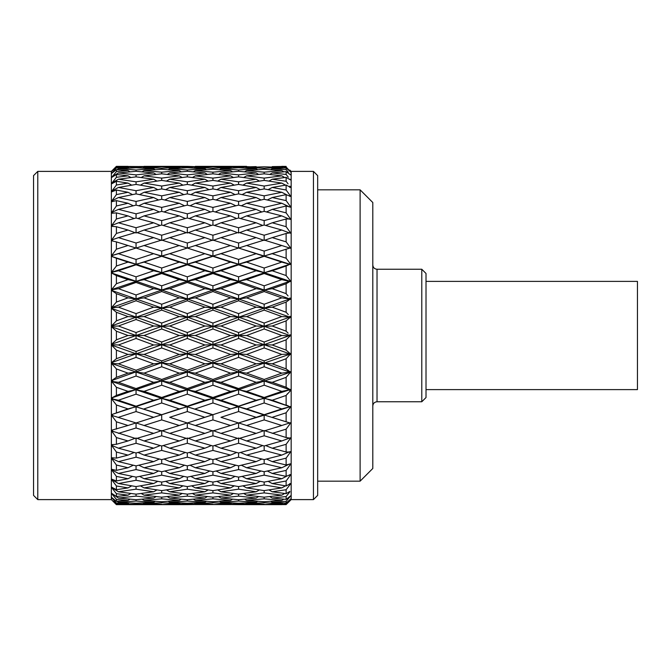 <?xml version="1.0" encoding="UTF-8"?>
<svg xmlns="http://www.w3.org/2000/svg" width="671" height="671" viewBox="0 0 671 671"><rect width="100%" height="100%" fill="white"/><g stroke="black" fill="none" stroke-linecap="round" stroke-linejoin="round"><path stroke-width="1.01" d="M372.799 202.525L372.799 468.475L360.109 481.166L360.109 189.834L372.799 202.525M37.777 499.61L33.55 495.383L33.55 175.617L37.777 171.39L37.777 499.61L111.361 499.61L116.402 504.651L187.301 504.626L169.721 504.382L187.301 503.887L204.898 504.382L187.301 504.626M317.668 175.617L317.668 495.383L313.441 499.61L313.441 171.39L317.668 175.617M426.018 273.466L426.018 397.534L421.782 401.761L421.782 269.239L426.018 273.466M313.441 171.39L291.164 171.39L291.164 499.61L286.123 504.592L271.537 503.963M288.144 333.151L286.123 331.164L272.208 326.014L264.173 326.291L289.822 335.5L289.822 334.795L290.971 335.089L289.822 335.5L290.971 335.911L290.551 335.5M288.312 314.632L286.123 312.258L272.208 307.167L264.173 307.981L289.822 317.106L289.822 316.276L290.971 316.695L289.822 317.106L290.971 317.517L290.551 317.056M288.069 295.936L286.123 293.646L272.208 288.673L264.173 290.015L289.822 298.939L289.822 297.991L290.971 298.536L289.822 298.939L290.971 299.341L290.551 298.847M272.208 270.774L286.123 266.043L286.123 275.555L289.822 280.184L286.123 275.555L272.208 270.774L264.173 272.627L289.822 281.233L289.822 280.184L290.971 280.847L289.822 281.233L290.971 281.627L290.551 281.09M272.208 253.68L286.123 249.209L286.123 258.226L289.822 263.074L286.123 258.226L272.208 253.68L264.173 256.028L289.822 264.215L289.822 263.074L290.971 263.837L289.822 264.215L290.971 264.584L290.551 264.03M272.208 237.618L286.123 233.466L286.123 241.862L289.822 246.878L286.123 241.862L272.208 237.618L264.173 240.428L264.173 235.211L246.601 230.036L264.173 225.02L281.786 230.036L264.173 235.211M272.208 222.789L286.123 218.998L286.123 226.681L289.822 231.789L286.123 226.681L272.208 222.789L265.657 225.439M286.123 218.998L289.822 219.006L290.971 219.618L286.123 212.866L272.208 209.377L286.123 206.005L286.123 212.866L289.016 216.892M272.208 197.551L286.123 194.632L286.123 200.595L289.822 205.703L286.123 200.595L272.208 197.551L267.318 199.983M286.123 194.632L290.971 196.603L286.123 190.019L272.208 187.461L286.123 185.037L286.123 190.019L289.016 193.936M288.069 183.812L286.123 181.271L272.208 179.224L268.912 181.095M288.312 177.194L286.123 174.46L272.208 172.959L269.734 174.426M288.345 172.296L286.123 169.679L272.208 168.74L270.598 169.721M289.822 170.048L290.971 171.197M272.208 166.618L286.123 166.408L286.123 166.987L271.537 167.037M272.208 168.74L286.123 167.96L290.971 172.279L286.123 166.987M286.123 167.96L286.123 169.679M290.971 175.232L289.822 174.041L290.971 175.232M272.208 172.959L286.123 171.608L289.822 174.351M286.123 171.608L286.123 174.46M290.971 180.281L289.822 179.098L290.971 180.281M272.208 179.224L286.123 177.329L289.822 179.568M286.123 177.329L286.123 181.271M286.123 185.037L290.971 187.654L289.822 186.127L289.822 187.469M290.971 206.785L289.822 205.703L289.822 207.045L290.971 206.785M286.123 206.005L290.971 207.305L290.551 206.71M286.123 233.466L289.822 232.896L290.971 233.382L289.822 231.789L289.822 233.063L281.786 230.036M241.526 248.975L256.154 253.68L238.574 259.442L220.969 253.68L238.574 248.035L264.173 256.028L289.822 248.077L290.971 248.438L289.822 246.878L289.822 248.085L281.786 245.511L264.173 251.088L246.601 245.511L264.173 240.059L281.786 245.511M286.123 266.043L289.822 264.349L290.971 264.584M272.208 288.673L286.123 283.749L289.822 281.526L290.971 281.627M286.123 283.749L286.123 293.646M272.208 307.167L286.123 302.101L289.822 299.375L290.971 299.341M286.123 302.101L286.123 312.258M272.208 326.014L286.123 320.881L289.822 317.677L290.971 317.517M286.123 320.881L286.123 331.164M37.777 171.39L111.361 171.39L111.361 499.61M111.361 171.39L116.402 166.349L111.554 171.441L116.402 166.987L116.402 167.951L111.554 173.454L116.402 169.688L116.402 171.6L111.554 177.513L116.402 174.477L116.402 177.312L111.554 183.552L113.206 182.185L111.554 183.862L116.402 181.287L116.402 185.02L111.554 191.503L113.206 190.262L111.554 191.898L116.402 190.036L116.402 194.615L111.554 201.266L113.206 200.159L111.554 201.736L116.402 200.621L116.402 205.98L111.554 212.724L113.206 211.759L111.554 213.261L116.402 212.892L116.402 218.972L111.554 225.716L113.206 224.919L111.554 226.32L116.402 226.714L116.402 233.433L111.554 240.092L113.206 239.472L111.554 240.755L116.402 241.895L116.402 249.176L111.554 255.668L113.206 255.232L111.554 256.381L116.402 258.26L116.402 266.01L111.554 272.25L113.206 271.998L111.554 273.005L116.402 275.596L116.402 283.707L111.554 289.62L113.206 289.562L111.554 290.409L116.402 293.68L116.402 302.067L111.554 307.578L113.206 307.704L111.554 308.383L116.402 312.292L116.402 320.839L111.554 325.88L113.206 326.198L111.554 326.693L116.402 331.197L116.402 339.803L111.554 344.307L113.206 344.802L111.554 345.12L212.933 380.985L289.822 406.651L272.208 400.226L264.173 398.373L264.173 402.969L281.786 408.891L264.173 414.703L246.601 408.891L264.173 402.969M111.554 171.441L116.402 166.408L153.667 166.618L136.054 167.113L118.448 166.618L179.274 166.349L144.089 166.349M111.554 177.513L114.372 174.066M111.554 201.266L116.402 194.615L128.018 192.275L132.506 194.607M272.208 448.211L286.123 444.319L289.822 439.211L286.123 444.319L286.123 452.002L272.208 448.211L265.657 445.561M272.208 461.623L286.123 458.134L289.822 452.992L286.123 458.134L286.123 464.995L272.208 461.623L266.504 459.039M272.208 473.449L286.123 470.405L289.822 465.297L286.123 470.405L286.123 476.368L272.208 473.449L267.318 471.017M272.208 483.539L286.123 480.981L289.822 475.965L286.123 480.981L286.123 485.963L272.208 483.539L268.115 481.35M272.208 491.776L286.123 489.729L289.822 484.873L286.123 489.729L286.123 493.671L272.208 491.776L268.912 489.905M272.208 504.382L286.123 504.013L290.971 498.721L286.123 503.04L272.208 502.26L286.123 501.321L290.971 495.584L286.123 499.392L272.208 498.041L286.123 496.54L289.822 491.902L287.238 495.148M289.822 496.649L288.345 498.704M238.574 504.626L220.969 504.382L238.574 503.887L256.154 504.382L238.574 504.626L286.123 504.592L289.822 500.952M264.173 504.189L246.601 503.585L264.173 502.73L281.786 503.585L264.173 504.525M195.16 504.55L230.715 504.55M272.208 502.26L270.598 501.279M264.173 501.732L246.601 500.407L264.173 498.838L281.786 500.407L264.173 501.732L264.173 502.73M281.786 503.585L282.936 502.881M246.601 503.585L245.452 502.881M238.574 503.225L220.969 502.26L238.574 501.044L256.154 502.26L238.574 503.225L238.574 503.887M256.154 504.382L256.817 503.963M220.969 504.382L220.298 503.963M212.933 504.189L195.328 503.585L212.933 502.73L230.547 503.585L212.933 504.525M272.208 498.041L269.734 496.574M264.173 497.186L246.601 495.156L264.173 492.883L281.786 495.156L264.173 497.186L264.173 498.838M281.786 500.407L283.833 499.174M246.601 500.407L244.554 499.174M238.574 499.719L220.969 498.041L238.574 496.112L256.154 498.041L238.574 499.719L238.574 501.044M256.154 502.26L257.756 501.279M220.969 502.26L219.367 501.279M212.933 501.732L195.328 500.407L212.933 498.838L230.547 500.407L212.933 501.732L212.933 502.73M230.547 503.585L231.696 502.881M195.328 503.585L194.179 502.881M187.301 503.225L169.721 502.26L187.301 501.044L204.898 502.26L187.301 503.225L187.301 503.887M204.898 504.382L205.569 503.963M169.721 504.382L169.05 503.963M161.694 504.189L144.089 503.585L161.694 502.73L179.274 503.585L161.694 504.525M113.584 501.413L116.402 504.592L128.018 504.651M153.667 504.382L118.448 504.382L154.338 503.963M289.822 491.432L286.123 493.671M264.173 490.61L246.601 487.901L264.173 484.957L281.786 487.901L264.173 490.61L264.173 492.883M281.786 495.156L284.672 493.479M246.601 495.156L243.716 493.479M238.574 494.15L220.969 491.776L238.574 489.167L256.154 491.776L238.574 494.15L238.574 496.112M256.154 498.041L258.62 496.574M220.969 498.041L218.503 496.574M212.933 497.186L195.328 495.156L212.933 492.883L230.547 495.156L212.933 497.186L212.933 498.838M230.547 500.407L232.594 499.174M195.328 500.407L193.282 499.174M187.301 499.719L169.721 498.041L187.301 496.112L204.898 498.041L187.301 499.719L187.301 501.044M204.898 502.26L206.509 501.279M169.721 502.26L168.119 501.279M161.694 501.732L144.089 500.407L161.694 498.838L179.274 500.407L161.694 501.732L161.694 502.73M179.274 503.585L180.424 502.881M144.089 503.585L142.94 502.881M136.054 503.225L118.448 502.26L136.054 501.044L153.667 502.26L136.054 503.225L136.054 503.887M118.448 504.382L117.777 503.963M114.875 500.096L111.554 497.547L116.402 503.049L128.018 503.585L116.402 504.013L113.206 501.187M116.402 503.049L116.402 504.013M290.971 483.707L289.822 484.873L290.971 483.346L286.123 485.963M264.173 482.08L246.601 478.725L264.173 475.152L281.786 478.725L264.173 482.08L264.173 484.957M281.786 487.901L285.485 485.854M246.601 487.901L242.91 485.854M238.574 486.584L220.969 483.539L238.574 480.285L256.154 483.539L238.574 486.584L238.574 489.167M256.154 491.776L259.442 489.905M220.969 491.776L217.681 489.905M212.933 490.61L195.328 487.901L212.933 484.957L230.547 487.901L212.933 490.61L212.933 492.883M230.547 495.156L233.433 493.479M195.328 495.156L192.434 493.479M187.301 494.15L169.721 491.776L187.301 489.167L204.898 491.776L187.301 494.15L187.301 496.112M204.898 498.041L207.373 496.574M169.721 498.041L167.255 496.574M161.694 497.186L144.089 495.156L161.694 492.883L179.274 495.156L161.694 497.186L161.694 498.838M179.274 500.407L181.321 499.174M144.089 500.407L142.042 499.174M136.054 499.719L118.448 498.041L136.054 496.112L153.667 498.041L136.054 499.719L136.054 501.044M153.667 502.26L155.278 501.279M118.448 502.26L116.838 501.279M128.018 503.585L129.167 502.881M118.448 498.041L111.554 493.487L116.402 499.4L128.018 500.407L116.402 501.312L111.554 497.412L113.206 499.107M116.402 499.4L116.402 501.312M290.551 474.976L289.822 474.615L289.822 475.965L290.971 474.397L286.123 476.368M264.173 471.713L246.601 467.746L264.173 463.586L281.786 467.746L264.173 471.713L264.173 475.152M281.786 478.725L286.651 476.209M246.601 478.725L242.114 476.393M238.574 477.115L220.969 473.449L238.574 469.583L256.154 473.449L238.574 477.115L238.574 480.285M256.154 483.539L260.239 481.35M220.969 483.539L216.876 481.35M212.933 482.08L195.328 478.725L212.933 475.152L230.547 478.725L212.933 482.08L212.933 484.957M230.547 487.901L234.246 485.854M195.328 487.901L191.629 485.854M187.301 486.584L169.721 483.539L187.301 480.285L204.898 483.539L187.301 486.584L187.301 489.167M204.898 491.776L208.195 489.905M169.721 491.776L166.433 489.905M161.694 490.61L144.089 487.901L161.694 484.957L179.274 487.901L161.694 490.61L161.694 492.883M179.274 495.156L182.16 493.479M144.089 495.156L141.195 493.479M136.054 494.15L118.448 491.776L136.054 489.167L153.667 491.776L136.054 494.15L136.054 496.112M153.667 498.041L156.142 496.574M128.018 500.407L130.065 499.174M118.448 491.776L111.554 487.448L116.402 493.688L128.018 495.156L116.402 496.523L111.554 493.269L113.206 494.963M116.402 493.688L116.402 496.523M290.551 464.29L289.822 463.955L289.822 465.297L290.971 463.695L286.123 464.995M264.173 459.627L246.601 455.106L264.173 450.409L281.786 455.106L264.173 459.627L264.173 463.586M281.786 467.746L288.27 464.668M246.601 467.746L241.317 465.221M238.574 465.875L220.969 461.623L238.574 457.186L256.154 461.623L238.574 465.875L238.574 469.583M256.154 473.449L261.036 471.017M220.969 473.449L216.079 471.017M212.933 471.713L195.328 467.746L212.933 463.586L230.547 467.746L212.933 471.713L212.933 475.152M230.547 478.725L235.035 476.393M195.328 478.725L190.841 476.393M187.301 477.115L169.721 473.449L187.301 469.583L204.898 473.449L187.301 477.115L187.301 480.285M204.898 483.539L209 481.35M169.721 483.539L165.636 481.35M161.694 482.08L144.089 478.725L161.694 475.152L179.274 478.725L161.694 482.08L161.694 484.957M179.274 487.901L182.965 485.854M144.089 487.901L140.39 485.854M136.054 486.584L118.448 483.539L136.054 480.285L153.667 483.539L136.054 486.584L136.054 489.167M153.667 491.776L156.964 489.905M128.018 495.156L130.904 493.479M118.448 483.539L111.554 479.497L116.402 485.98L128.018 487.901L116.402 489.713L111.554 487.138L113.206 488.815M116.402 485.98L116.402 489.713M290.971 451.969L289.822 452.992L290.971 451.382L289.822 451.994L286.123 452.002M264.173 445.98L246.601 440.964L264.173 435.789L281.786 440.964L264.173 445.98L264.173 450.409M281.786 455.106L289.042 452.002M246.601 455.106L240.486 452.472M238.574 452.984L220.969 448.211L238.574 443.271L256.154 448.211L238.574 452.984L238.574 457.186M256.154 461.623L261.849 459.039M220.969 461.623L215.274 459.039M212.933 459.627L195.328 455.106L212.933 450.409L230.547 455.106L212.933 459.627L212.933 463.586M230.547 467.746L235.84 465.221M195.328 467.746L190.036 465.221M187.301 465.875L169.721 461.623L187.301 457.186L204.898 461.623L187.301 465.875L187.301 469.583M204.898 473.449L209.788 471.017M169.721 473.449L164.84 471.017M161.694 471.713L144.089 467.746L161.694 463.586L179.274 467.746L161.694 471.713L161.694 475.152M179.274 478.725L183.762 476.393M144.089 478.725L139.593 476.393M136.054 477.115L118.448 473.449L136.054 469.574L153.667 473.449L136.054 477.115L136.054 480.285M153.667 483.539L157.76 481.35M128.018 487.901L131.709 485.854M118.448 473.449L111.554 469.734L116.402 476.385L128.018 478.725L116.402 480.964L111.554 479.102L113.206 480.738M116.402 476.385L116.402 480.964M281.786 440.964L289.822 437.937L289.822 439.211L290.971 437.618L289.822 438.104L286.123 437.534L264.173 430.572L264.173 435.789M246.601 440.964L239.606 438.322M238.574 437.937L238.574 443.271M256.154 448.211L262.697 445.561M220.969 448.211L214.418 445.561M212.933 445.98L195.328 440.964L212.933 435.789L230.547 440.964L212.933 445.98L212.933 450.409M230.547 455.106L236.67 452.472M195.328 455.106L189.205 452.472M187.301 452.984L169.721 448.211L187.301 443.271L204.898 448.211L187.301 452.984L187.301 457.186M204.898 461.623L210.602 459.039M169.721 461.623L164.026 459.039M161.694 459.627L144.089 455.106L161.694 450.409L179.274 455.106L161.694 459.627L161.694 463.586M179.274 467.746L184.559 465.221M144.089 467.746L138.796 465.221M136.054 465.875L118.448 461.623L136.054 457.186L153.667 461.623L136.054 465.875L136.054 469.574M153.667 473.449L158.557 471.017M128.018 478.725L132.506 476.393M118.448 461.623L111.554 458.276L116.402 465.02L128.018 467.746L116.402 470.379L111.554 469.264L113.206 470.841M116.402 465.02L116.402 470.379M256.154 433.382L238.574 438.624L220.969 433.382L238.574 427.997L256.154 433.382L264.173 430.572M281.786 425.489L264.173 430.941L246.601 425.489L264.173 419.912L281.786 425.489L289.822 422.915L289.822 424.122L290.971 422.562L289.822 422.923L264.173 414.972L286.618 421.95L286.123 421.791L286.123 412.774L289.822 407.926L286.123 412.774L272.208 417.32M246.601 408.891L238.574 406.785L264.173 414.972L264.173 419.912M246.601 425.489L238.574 422.915L238.574 427.997M220.969 433.382L212.933 430.572L212.933 435.789M230.547 440.964L237.542 438.322M195.328 440.964L188.333 438.322M187.301 437.937L187.301 443.271M204.898 448.211L211.457 445.561M169.721 448.211L163.179 445.561M161.694 445.98L144.089 440.964L161.694 435.789L179.274 440.964L161.694 445.98L161.694 450.409M179.274 455.106L185.389 452.472M144.089 455.106L137.966 452.472M136.054 452.984L118.448 448.211L136.054 443.271L153.667 448.211L136.054 452.984L136.054 457.186M153.667 461.623L159.371 459.039M128.018 467.746L133.311 465.221M118.448 448.211L111.554 445.284L116.402 452.028L128.018 455.106L116.402 458.108L111.554 457.739L113.206 459.241M116.402 452.028L116.402 458.108M204.898 433.382L187.301 438.624L169.721 433.382L187.301 427.997L204.898 433.382L212.933 430.572M230.547 425.489L212.933 430.941L195.328 425.489L212.933 419.912L230.547 425.489L238.574 422.915M242.474 421.724L256.154 417.32L238.574 422.965L220.969 417.32L238.574 411.558L256.154 417.32L264.173 414.703M220.969 400.226L238.574 394.162L256.154 400.226L238.574 406.198L220.969 400.226L212.933 398.373L238.574 406.785L238.574 411.558M220.969 417.32L235.605 422.017M195.328 408.891L212.933 402.969L230.547 408.891L212.933 414.703L187.301 406.785L212.933 414.972L212.933 419.912M195.328 425.489L187.301 422.915L187.301 427.997M169.721 433.382L161.694 430.572L161.694 435.789M179.274 440.964L186.261 438.322M144.089 440.964L137.085 438.322M136.054 437.937L136.054 443.271M153.667 448.211L160.218 445.561M128.018 455.106L134.141 452.472M281.786 408.891L289.822 406.785L290.971 407.163L290.971 406.416L289.822 406.651M281.786 391.369L264.173 397.475L246.601 391.369L264.173 385.179L281.786 391.369L289.822 389.767L286.123 387.251L272.208 382.327L264.173 380.985L290.971 390.153L290.971 389.373L289.822 389.474L286.123 387.251L286.123 377.354L289.822 373.009L290.971 372.464L290.971 371.659L289.822 371.625L286.123 368.899L272.208 363.833L264.173 363.019L289.822 372.061L286.123 368.899L286.123 358.742L289.822 354.724L290.971 354.305L290.971 353.483L289.822 353.323L286.123 350.119L272.208 344.986L264.173 344.709L289.822 353.894L289.822 353.323M118.448 433.382L136.054 427.997L153.667 433.382L136.054 438.624L111.554 430.908L116.402 437.567L128.018 440.964L116.402 444.286L111.554 444.68L113.206 446.081M116.402 437.567L116.402 444.286M179.274 425.489L161.694 430.941L144.089 425.489L161.694 419.912L179.274 425.489L187.301 422.915M204.898 417.32L187.301 422.965L169.721 417.32L187.301 411.558L204.898 417.32L212.933 414.703M230.547 408.891L238.574 406.785L238.574 406.198M195.328 391.369L212.933 385.179L230.547 391.369L212.933 397.475L195.328 391.369L187.301 389.767L212.933 398.373L212.933 402.969M169.721 400.226L187.301 394.162L204.898 400.226L187.301 406.198L169.721 400.226L161.694 398.373L187.301 406.785L187.301 411.558M169.721 417.32L184.349 422.025M144.089 408.891L161.694 402.969L179.274 408.891L161.694 414.703L136.054 406.785L161.694 414.972L161.694 419.912M144.089 425.489L136.054 422.915L136.054 427.997M153.667 433.382L161.694 430.572M128.018 440.964L135.014 438.322M246.601 373.143L264.173 366.76L281.786 373.143L264.173 379.459L246.601 373.143L238.574 372.061L264.173 380.985L264.173 385.179M246.601 391.369L238.574 389.767L238.574 394.162M256.154 400.226L264.173 398.373L264.173 397.475M256.154 382.327L238.574 388.551L220.969 382.327L238.574 376.028L256.154 382.327L264.173 380.985L264.173 379.459M118.448 417.32L136.054 411.558L153.667 417.32L136.054 422.965L111.554 415.332L116.402 421.824L128.018 425.489L111.554 430.245L113.206 431.528M116.402 421.824L116.402 429.105M204.898 400.226L212.933 398.373L212.933 397.475M169.721 382.327L187.301 376.028L204.898 382.327L187.301 388.551L169.721 382.327L161.694 380.985L187.301 389.767L187.301 394.162M179.274 408.891L187.301 406.785L187.301 406.198M144.089 391.369L161.694 385.179L179.274 391.369L161.694 397.475L144.089 391.369L136.054 389.767L161.694 398.373L161.694 402.969M153.667 417.32L161.694 414.703M118.448 400.226L136.054 394.162L153.667 400.226L136.054 406.198L118.448 400.226L111.554 398.75L136.054 406.785L136.054 411.558M111.554 415.332L133.051 422.009M128.018 425.489L136.054 422.915M246.601 354.439L264.173 347.947L281.786 354.439L264.173 360.897L246.601 354.439L238.574 353.894L264.173 363.019L264.173 366.76M281.786 373.143L289.822 372.061L290.971 372.464L289.822 373.009L289.822 372.061L290.971 371.659M220.969 363.833L238.574 357.391L256.154 363.833L238.574 370.233L220.969 363.833L212.933 363.019L238.574 372.061L238.574 376.028M220.969 382.327L212.933 380.985L212.933 385.179M230.547 391.369L238.574 389.767L238.574 388.551M230.547 373.143L212.933 379.459L195.328 373.143L212.933 366.76L230.547 373.143L238.574 372.061L238.574 370.233M111.554 398.75L116.402 404.99L128.018 408.891L111.554 414.619L113.206 415.768M116.402 404.99L116.402 412.74M179.274 391.369L187.301 389.767L187.301 388.551M144.089 373.143L161.694 366.76L179.274 373.143L161.694 379.459L144.089 373.143L136.054 372.061L161.694 380.985L161.694 385.179M153.667 400.226L161.694 398.373L161.694 397.475M118.448 382.327L136.054 376.028L153.667 382.327L136.054 388.551L118.448 382.327L111.554 381.38L136.054 389.767L136.054 394.162M128.018 408.891L136.054 406.785L136.054 406.198M246.601 335.5L264.173 328.983L281.786 335.5L264.173 342.017L246.601 335.5L238.574 335.5L264.173 344.709L264.173 347.947M281.786 354.439L289.822 353.894L290.971 354.305L289.822 354.724L289.822 353.894L290.971 353.483M256.154 363.833L264.173 363.019L264.173 360.897M220.969 344.986L238.574 338.469L256.154 344.986L238.574 351.478L220.969 344.986L212.933 344.709L238.574 353.894L238.574 357.391M195.328 354.439L212.933 347.947L230.547 354.439L212.933 360.897L195.328 354.439L187.301 353.894L212.933 363.019L212.933 366.76M195.328 373.143L187.301 372.061L187.301 376.028M204.898 382.327L212.933 380.985L212.933 379.459M204.898 363.833L187.301 370.233L169.721 363.833L187.301 357.391L204.898 363.833L212.933 363.019L212.933 360.897M111.554 381.38L116.402 387.293L128.018 391.369L116.402 395.404L111.554 397.995L113.206 399.002M116.402 387.293L116.402 395.404M153.667 382.327L161.694 380.985L161.694 379.459M118.448 363.833L136.054 357.391L153.667 363.833L136.054 370.233L118.448 363.833L111.554 363.422L136.054 372.061L136.054 376.028M128.018 391.369L136.054 389.767L136.054 388.551M246.601 316.561L264.173 310.103L281.786 316.561L264.173 323.053L246.601 316.561L238.574 317.106L264.173 326.291L264.173 328.983M281.786 335.5L290.971 335.911M256.154 344.986L264.173 344.709L264.173 342.017M220.969 326.014L238.574 319.522L256.154 326.014L238.574 332.531L220.969 326.014L212.933 326.291L238.574 335.5L238.574 338.469M230.547 354.439L238.574 353.894L238.574 351.478M195.328 335.5L212.933 328.983L230.547 335.5L212.933 342.017L195.328 335.5L187.301 335.5L212.933 344.709L212.933 347.947M169.721 344.986L187.301 338.469L204.898 344.986L187.301 351.478L169.721 344.986L161.694 344.709L187.301 353.894L187.301 357.391M169.721 363.833L161.694 363.019L161.694 366.76M179.274 373.143L187.301 372.061L187.301 370.233M179.274 354.439L161.694 360.897L144.089 354.439L161.694 347.947L179.274 354.439L187.301 353.894L187.301 351.478M111.554 363.422L116.402 368.933L128.018 373.143L116.402 377.32L111.554 380.591L113.206 381.438M116.402 368.933L116.402 377.32M128.018 373.143L136.054 372.061L136.054 370.233M246.601 297.857L264.173 291.541L281.786 297.857L264.173 304.24L246.601 297.857L238.574 298.939L264.173 307.981L264.173 310.103M281.786 316.561L289.822 317.106L289.822 317.677M256.154 326.014L264.173 326.291L264.173 323.053M220.969 307.167L238.574 300.767L256.154 307.167L238.574 313.609L220.969 307.167L212.933 307.981L238.574 317.106L238.574 319.522M230.547 335.5L238.574 335.5L238.574 332.531M195.328 316.561L212.933 310.103L230.547 316.561L212.933 323.053L195.328 316.561L187.301 317.106L212.933 326.291L212.933 328.983M204.898 344.986L212.933 344.709L212.933 342.017M169.721 326.014L187.301 319.522L204.898 326.014L187.301 332.531L169.721 326.014L161.694 326.291L187.301 335.5L187.301 338.469M144.089 335.5L161.694 328.983L179.274 335.5L161.694 342.017L144.089 335.5L136.054 335.5L161.694 344.709L161.694 347.947M144.089 354.439L136.054 353.894L136.054 357.391M153.667 363.833L161.694 363.019L161.694 360.897M153.667 344.986L136.054 351.478L118.448 344.986L136.054 338.469L153.667 344.986L161.694 344.709L161.694 342.017M111.554 345.12L116.402 350.161L128.018 354.439L116.402 358.708L111.554 362.617L113.206 363.296M116.402 350.161L116.402 358.708M246.601 279.631L264.173 273.525L281.786 279.631L264.173 285.821L246.601 279.631L238.574 281.233L264.173 290.015L264.173 291.541M281.786 297.857L289.822 298.939L289.822 299.375M256.154 307.167L264.173 307.981L264.173 304.24M220.969 288.673L238.574 282.449L256.154 288.673L238.574 294.972L220.969 288.673L212.933 290.015L238.574 298.939L238.574 300.767M230.547 316.561L238.574 317.106L238.574 313.609M195.328 297.857L212.933 291.541L230.547 297.857L212.933 304.24L195.328 297.857L187.301 298.939L212.933 307.981L212.933 310.103M204.898 326.014L212.933 326.291L212.933 323.053M169.721 307.167L187.301 300.767L204.898 307.167L187.301 313.609L169.721 307.167L161.694 307.981L187.301 317.106L187.301 319.522M179.274 335.5L187.301 335.5L187.301 332.531M144.089 316.561L161.694 310.103L179.274 316.561L161.694 323.053L144.089 316.561L136.054 317.106L161.694 326.291L161.694 328.983M111.554 326.693L136.054 335.5L136.054 338.469M118.448 344.986L113.206 344.802M128.018 354.439L136.054 353.894L136.054 351.478M116.402 331.197L128.018 335.5L116.402 339.803M153.667 326.014L136.054 332.531L118.448 326.014L136.054 319.522L153.667 326.014L161.694 326.291L161.694 323.053M246.601 262.109L264.173 256.297L281.786 262.109L264.173 268.031L246.601 262.109L238.574 264.215L264.173 272.627L264.173 273.525M281.786 279.631L289.822 281.526M256.154 288.673L264.173 290.015L264.173 285.821M220.969 270.774L238.574 264.802L256.154 270.774L238.574 276.838L220.969 270.774L212.933 272.627L238.574 281.233L238.574 282.449M230.547 297.857L238.574 298.939L238.574 294.972M195.328 279.631L212.933 273.525L230.547 279.631L212.933 285.821L195.328 279.631L187.301 281.233L212.933 290.015L212.933 291.541M204.898 307.167L212.933 307.981L212.933 304.24M169.721 288.673L187.301 282.449L204.898 288.673L187.301 294.972L169.721 288.673L161.694 290.015L187.301 298.939L187.301 300.767M179.274 316.561L187.301 317.106L187.301 313.609M144.089 297.857L161.694 291.541L179.274 297.857L161.694 304.24L144.089 297.857L136.054 298.939L161.694 307.981L161.694 310.103M111.554 308.383L136.054 317.106L136.054 319.522M118.448 326.014L113.206 326.198M128.018 335.5L136.054 335.5L136.054 332.531M116.402 312.292L128.018 316.561L116.402 320.839M153.667 307.167L136.054 313.609L118.448 307.167L136.054 300.767L153.667 307.167L161.694 307.981L161.694 304.24M242.474 249.276L264.173 256.297M281.786 262.109L289.822 264.349M256.154 270.774L264.173 272.627L264.173 268.031M220.969 253.68L212.933 256.028L238.574 264.215L238.574 264.802M230.547 279.631L238.574 281.233L238.574 276.838M195.328 262.109L212.933 256.297L230.547 262.109L212.933 268.031L195.328 262.109L187.301 264.215L212.933 272.627L212.933 273.525M204.898 288.673L212.933 290.015L212.933 285.821M169.721 270.774L187.301 264.802L204.898 270.774L187.301 276.838L169.721 270.774L161.694 272.627L187.301 281.233L187.301 282.449M179.274 297.857L187.301 298.939L187.301 294.972M144.089 279.631L161.694 273.525L179.274 279.631L161.694 285.821L144.089 279.631L136.054 281.233L161.694 290.015L161.694 291.541M111.554 290.409L136.054 298.939L136.054 300.767M118.448 307.167L113.206 307.704M128.018 316.561L136.054 317.106L136.054 313.609M116.402 293.68L128.018 297.857L116.402 302.067M153.667 288.673L136.054 294.972L118.448 288.673L136.054 282.449L153.667 288.673L161.694 290.015L161.694 285.821M246.601 245.511L238.574 248.085L238.574 243.003L220.969 237.618L238.574 232.376L256.154 237.618L238.574 243.003M230.547 262.109L238.574 264.215L264.173 256.028L264.173 251.088M204.898 270.774L212.933 272.627L238.574 264.215L238.574 259.442M190.27 248.983L204.898 253.68L187.301 259.442L169.721 253.68L187.301 248.035L212.933 256.297M179.274 279.631L187.301 281.233L212.933 272.627L212.933 268.031M169.721 253.68L161.694 256.028L187.301 264.215L187.301 264.802M128.018 297.857L136.054 298.939L187.301 281.233L187.301 276.838M144.089 262.109L161.694 256.297L179.274 262.109L161.694 268.031L144.089 262.109L136.054 264.215L161.694 272.627L161.694 273.525M111.554 273.005L136.054 281.233L136.054 282.449M118.448 288.673L113.206 289.562M111.554 307.578L136.054 298.939L136.054 294.972M116.402 275.596L128.018 279.631L116.402 283.707M153.667 270.774L136.054 276.838L118.448 270.774L136.054 264.802L153.667 270.774L161.694 272.627L161.694 268.031M230.547 245.511L212.933 251.088L195.328 245.511L212.933 240.059L238.574 248.085M246.601 230.036L239.606 232.678M256.154 237.618L264.173 240.428M220.969 237.618L212.933 240.428L212.933 235.211L195.328 230.036L212.933 225.02L230.547 230.036L212.933 235.211M195.328 245.511L187.301 248.085L187.301 243.003L169.721 237.618L187.301 232.376L204.898 237.618L187.301 243.003M204.898 253.68L212.933 256.028L212.933 251.088M179.274 262.109L187.301 264.215L187.301 259.442M139.056 248.991L153.667 253.68L136.054 259.442L118.448 253.68L136.054 248.035L161.694 256.297M111.554 256.381L136.054 264.215L136.054 264.802M118.448 270.774L113.206 271.998M128.018 279.631L136.054 281.233L136.054 276.838M116.402 258.26L128.018 262.109L116.402 266.01M179.274 245.511L161.694 251.088L144.089 245.511L161.694 240.059L187.301 248.085M256.154 222.789L238.574 227.729L220.969 222.789L238.574 218.016L256.154 222.789L262.697 225.439M281.786 215.894L264.173 220.591L246.601 215.894L264.173 211.373L281.786 215.894L289.042 218.998M272.208 209.377L266.504 211.961M290.551 219.023L289.822 219.325L289.822 218.008M246.601 215.894L240.486 218.528M264.173 225.02L264.173 220.591M220.969 222.789L214.418 225.439M238.574 233.063L238.574 227.729M230.547 230.036L237.542 232.678M195.328 230.036L188.333 232.678M204.898 237.618L212.933 240.428M169.721 237.618L161.694 240.428L161.694 235.211L144.089 230.036L161.694 225.02L179.274 230.036L161.694 235.211M144.089 245.511L136.054 248.085L136.054 243.003L118.448 237.618L136.054 232.376L153.667 237.618L136.054 243.003M153.667 253.68L161.694 256.028L161.694 251.088M118.448 253.68L113.206 255.232M128.018 262.109L136.054 264.215L136.054 259.442M116.402 241.895L128.018 245.511L116.402 249.176M204.898 222.789L187.301 227.729L169.721 222.789L187.301 218.016L204.898 222.789L211.457 225.439M230.547 215.894L212.933 220.591L195.328 215.894L212.933 211.373L230.547 215.894L236.67 218.528M256.154 209.377L238.574 213.814L220.969 209.377L238.574 205.125L256.154 209.377L261.849 211.961M281.786 203.254L264.173 207.414L246.601 203.254L264.173 199.287L281.786 203.254L288.27 206.333M246.601 203.254L241.317 205.779M264.173 211.373L264.173 207.414M220.969 209.377L215.274 211.961M238.574 218.016L238.574 213.814M195.328 215.894L189.205 218.528M212.933 225.02L212.933 220.591M169.721 222.789L163.179 225.439M187.301 233.063L187.301 227.729M179.274 230.036L186.261 232.678M144.089 230.036L137.085 232.678M153.667 237.618L161.694 240.428M118.448 237.618L113.206 239.472M128.018 245.511L136.054 248.085M116.402 226.714L128.018 230.036L116.402 233.433M153.667 222.789L136.054 227.729L118.448 222.789L136.054 218.016L153.667 222.789L160.218 225.439M179.274 215.894L161.694 220.591L144.089 215.894L161.694 211.373L179.274 215.894L185.389 218.528M204.898 209.377L187.301 213.814L169.721 209.377L187.301 205.125L204.898 209.377L210.602 211.961M230.547 203.254L212.933 207.414L195.328 203.254L212.933 199.287L230.547 203.254L235.84 205.779M256.154 197.551L238.574 201.417L220.969 197.551L238.574 193.885L256.154 197.551L261.036 199.983M281.786 192.275L264.173 195.848L246.601 192.275L264.173 188.92L281.786 192.275L286.651 194.791M272.208 187.461L268.115 189.65M290.551 196.024L289.822 196.385L289.822 195.035M246.601 192.275L242.114 194.607M264.173 199.287L264.173 195.848M220.969 197.551L216.079 199.983M238.574 205.125L238.574 201.417M195.328 203.254L190.036 205.779M212.933 211.373L212.933 207.414M169.721 209.377L164.026 211.961M187.301 218.016L187.301 213.814M144.089 215.894L137.966 218.528M161.694 225.02L161.694 220.591M118.448 222.789L113.206 224.919M136.054 233.063L136.054 227.729M128.018 230.036L135.014 232.678M116.402 212.892L128.018 215.894L116.402 218.972M153.667 209.377L136.054 213.814L118.448 209.377L136.054 205.125L153.667 209.377L159.371 211.961M179.274 203.254L161.694 207.414L144.089 203.254L161.694 199.287L179.274 203.254L184.559 205.779M204.898 197.551L187.301 201.417L169.721 197.551L187.301 193.885L204.898 197.551L209.788 199.983M230.547 192.275L212.933 195.848L195.328 192.275L212.933 188.92L230.547 192.275L235.035 194.607M256.154 187.461L238.574 190.715L220.969 187.461L238.574 184.416L256.154 187.461L260.239 189.65M281.786 183.099L264.173 186.043L246.601 183.099L264.173 180.39L281.786 183.099L285.485 185.146M246.601 183.099L242.91 185.146M264.173 188.92L264.173 186.043M220.969 187.461L216.876 189.65M238.574 193.885L238.574 190.715M195.328 192.275L190.841 194.607M212.933 199.287L212.933 195.848M169.721 197.551L164.84 199.983M187.301 205.125L187.301 201.417M144.089 203.254L138.796 205.779M161.694 211.373L161.694 207.414M118.448 209.377L113.206 211.759M136.054 218.016L136.054 213.814M128.018 215.894L134.141 218.528M116.402 200.621L128.018 203.254L116.402 205.98M153.667 197.551L136.054 201.426L118.448 197.551L136.054 193.885L153.667 197.551L158.557 199.983M179.274 192.275L161.694 195.848L144.089 192.275L161.694 188.92L179.274 192.275L183.762 194.607M204.898 187.461L187.301 190.715L169.721 187.461L187.301 184.416L204.898 187.461L209 189.65M230.547 183.099L212.933 186.043L195.328 183.099L212.933 180.39L230.547 183.099L234.246 185.146M256.154 179.224L238.574 181.833L220.969 179.224L238.574 176.85L256.154 179.224L259.442 181.095M281.786 175.844L264.173 178.117L246.601 175.844L264.173 173.814L281.786 175.844L284.672 177.521M246.601 175.844L243.716 177.521M264.173 180.39L264.173 178.117M220.969 179.224L217.681 181.095M238.574 184.416L238.574 181.833M195.328 183.099L191.629 185.146M212.933 188.92L212.933 186.043M169.721 187.461L165.636 189.65M187.301 193.885L187.301 190.715M144.089 192.275L139.593 194.607M161.694 199.287L161.694 195.848M118.448 197.551L113.206 200.159M136.054 205.125L136.054 201.426M128.018 203.254L133.311 205.779M116.402 190.036L128.018 192.275M153.667 187.461L136.054 190.715L118.448 187.461L136.054 184.416L153.667 187.461L157.76 189.65M179.274 183.099L161.694 186.043L144.089 183.099L161.694 180.39L179.274 183.099L182.965 185.146M204.898 179.224L187.301 181.833L169.721 179.224L187.301 176.85L204.898 179.224L208.195 181.095M230.547 175.844L212.933 178.117L195.328 175.844L212.933 173.814L230.547 175.844L233.433 177.521M256.154 172.959L238.574 174.888L220.969 172.959L238.574 171.281L256.154 172.959L258.62 174.426M281.786 170.593L264.173 172.162L246.601 170.593L264.173 169.268L281.786 170.593L283.833 171.826M246.601 170.593L244.554 171.826M264.173 173.814L264.173 172.162M220.969 172.959L218.503 174.426M238.574 176.85L238.574 174.888M195.328 175.844L192.434 177.521M212.933 180.39L212.933 178.117M169.721 179.224L166.433 181.095M187.301 184.416L187.301 181.833M144.089 183.099L140.39 185.146M161.694 188.92L161.694 186.043M118.448 187.461L113.206 190.262M136.054 193.885L136.054 190.715M116.402 181.287L128.018 183.099L116.402 185.02M153.667 179.224L136.054 181.833L118.448 179.224L136.054 176.85L153.667 179.224L156.964 181.095M179.274 175.844L161.694 178.117L144.089 175.844L161.694 173.814L179.274 175.844L182.16 177.521M204.898 172.959L187.301 174.888L169.721 172.959L187.301 171.281L204.898 172.959L207.373 174.426M230.547 170.593L212.933 172.162L195.328 170.593L212.933 169.268L230.547 170.593L232.594 171.826M256.154 168.74L238.574 169.956L220.969 168.74L238.574 167.775L256.154 168.74L257.756 169.721M281.786 167.415L264.173 168.27L246.601 167.415L264.173 166.811L281.786 167.415L282.936 168.119M246.601 167.415L245.452 168.119M264.173 169.268L264.173 168.27M220.969 168.74L219.367 169.721M238.574 171.281L238.574 169.956M195.328 170.593L193.282 171.826M212.933 173.814L212.933 172.162M169.721 172.959L167.255 174.426M187.301 176.85L187.301 174.888M144.089 175.844L141.195 177.521M161.694 180.39L161.694 178.117M118.448 179.224L113.206 182.185M136.054 184.416L136.054 181.833M128.018 183.099L131.709 185.146M116.402 174.477L128.018 175.844L116.402 177.312M153.667 172.959L136.054 174.888L118.448 172.959L136.054 171.281L153.667 172.959L156.142 174.426M179.274 170.593L161.694 172.162L144.089 170.593L161.694 169.268L179.274 170.593L181.321 171.826M204.898 168.74L187.301 169.956L169.721 168.74L187.301 167.775L204.898 168.74L206.509 169.721M230.547 167.415L212.933 168.27L195.328 167.415L212.933 166.811L230.547 167.415L231.696 168.119M256.154 166.618L238.574 167.113L220.969 166.618L238.574 166.374L256.817 167.037M246.601 166.349L195.16 166.45M286.123 166.408L281.786 166.349M220.969 166.618L220.298 167.037M238.574 167.775L238.574 167.113M195.328 167.415L194.179 168.119M212.933 169.268L212.933 168.27M169.721 168.74L168.119 169.721M187.301 171.281L187.301 169.956M144.089 170.593L142.042 171.826M161.694 173.814L161.694 172.162M118.448 172.959L113.206 176.037M136.054 176.85L136.054 174.888M128.018 175.844L130.904 177.521M116.402 169.688L128.018 170.593L116.402 171.6M153.667 168.74L136.054 169.956L118.448 168.74L136.054 167.775L153.667 168.74L155.278 169.721M179.274 167.415L161.694 168.27L144.089 167.415L161.694 166.811L179.274 167.415L180.424 168.119M204.898 166.618L187.301 167.113L169.721 166.618L187.301 166.374L205.569 167.037M169.721 166.618L169.05 167.037M187.301 167.775L187.301 167.113M144.089 167.415L142.94 168.119M161.694 169.268L161.694 168.27M118.448 168.74L116.838 169.721M114.875 170.904L113.206 171.893M136.054 171.281L136.054 169.956M128.018 170.593L130.065 171.826M116.402 166.987L128.018 167.415L116.402 167.951M187.301 166.374L179.274 166.349M153.667 166.618L154.338 167.037M118.448 166.618L117.777 167.037M136.054 167.775L136.054 167.113M128.018 167.415L129.167 168.119M287.582 393.617L286.123 395.445L286.123 404.957L288.639 406.114M241.526 422.025L264.483 415.064M272.208 400.226L286.123 395.445L290.971 390.153M272.208 382.327L286.123 377.354M272.208 363.833L286.123 358.742M272.208 344.986L286.123 339.836L286.123 350.119L288.765 352.409M286.123 504.013L286.123 504.592M286.123 501.321L286.123 503.04M286.123 496.54L286.123 499.392M272.208 433.382L286.123 429.138L286.123 437.534M286.123 339.836L289.822 336.205M290.551 406.97L289.822 406.785L289.822 407.926L290.971 407.163M286.123 429.138L289.822 424.122L286.123 429.138M290.971 499.803L290.551 500.222M290.551 423.141L289.822 422.915M290.551 438.205L289.822 437.937M290.551 451.977L289.822 451.675L289.822 452.992M289.822 483.531L289.822 484.873M290.551 232.795L289.822 233.063M290.551 247.859L289.822 248.085M290.551 353.944L187.301 389.767L111.554 414.619M290.551 372.153L212.933 398.373L139.056 422.009M290.551 389.91L289.822 389.767L289.822 390.816M111.554 255.668L133.051 248.991M111.554 272.25L184.349 248.975M111.554 289.62L187.301 264.215L235.605 248.983M111.554 325.88L212.933 290.015L290.971 263.837M111.554 344.307L212.933 307.981L290.971 280.847M111.554 362.617L290.971 298.536M111.554 380.591L290.971 316.695M111.554 397.995L187.301 372.061L290.971 335.089M190.27 422.017L290.971 389.373M264.173 414.972L290.971 406.416M426.018 281.392L637.45 281.392L637.45 389.608L426.018 389.608M421.782 269.239L377.027 269.239L377.027 401.761C374.477 401.988 373.068 403.397 372.799 405.989M317.668 189.834L360.109 189.834M291.164 171.39L290.551 170.778M246.601 504.651L281.786 504.651M144.089 504.651L179.274 504.651M195.328 166.349L230.547 166.349M116.402 166.349L128.018 166.349M291.164 499.61L313.441 499.61M317.668 481.166L360.109 481.166M377.027 401.761L421.782 401.761M377.027 269.239C374.477 269.012 373.068 267.603 372.799 265.011"/></g></svg>
